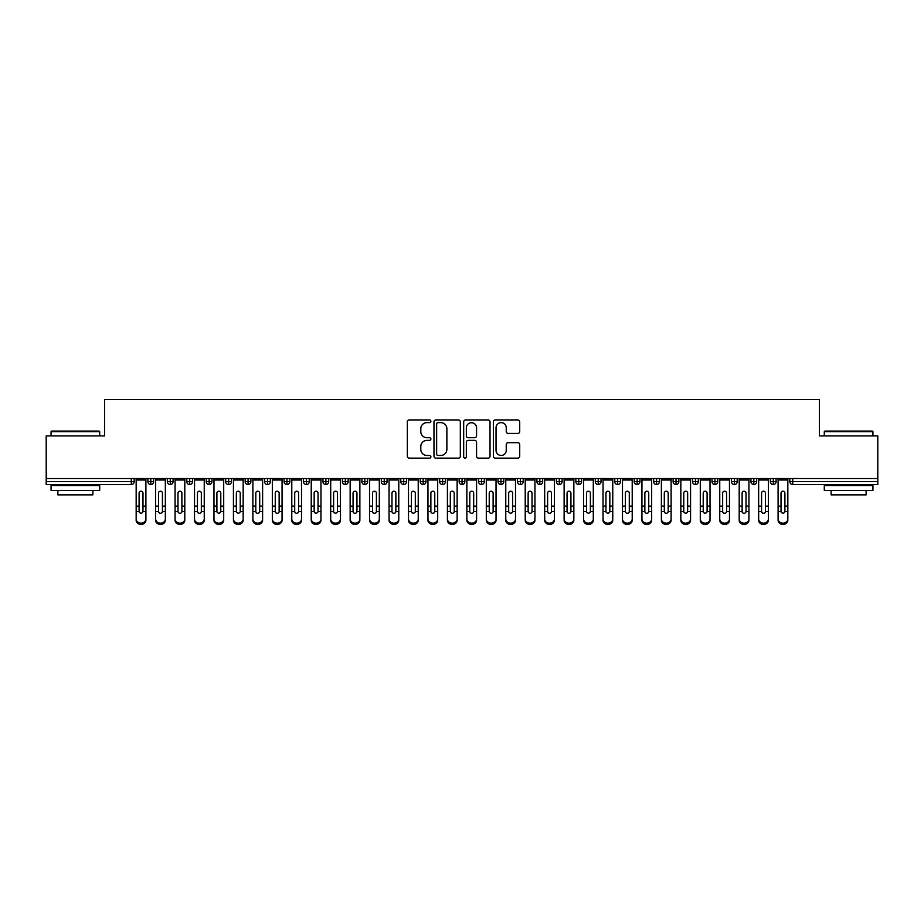 <?xml version="1.0" encoding="UTF-8"?>
<svg xmlns="http://www.w3.org/2000/svg" width="924" height="924" viewBox="0 0 924 924"><rect width="100%" height="100%" fill="white"/><g stroke="black" fill="none" stroke-linecap="round" stroke-linejoin="round"><path stroke-width="1.39" d="M430.873 421.286A1.34 1.34 0 0 0 429.544 419.946L409.251 419.946A1.906 1.906 0 0 0 407.345 421.864L407.345 456.225A1.906 1.906 0 0 0 409.251 458.142L429.544 458.142A1.34 1.34 0 0 0 430.873 456.803A1.34 1.34 0 0 0 429.544 455.463L426.911 455.463A6.11 6.11 0 0 1 420.801 449.353L420.801 446.488A6.11 6.11 0 0 1 426.911 440.378L429.544 440.378A1.34 1.34 0 0 0 430.873 439.05A1.34 1.34 0 0 0 429.544 437.71L426.911 437.71A6.11 6.11 0 0 1 420.801 431.6L420.801 428.736A6.11 6.11 0 0 1 426.911 422.626L429.544 422.626A1.34 1.34 0 0 0 430.873 421.286M517.798 433.414A1.906 1.906 0 0 0 519.715 431.508L519.715 421.864A1.906 1.906 0 0 0 517.798 419.946L495.276 419.946A1.906 1.906 0 0 0 493.358 421.864L493.358 456.225A1.906 1.906 0 0 0 495.276 458.142L517.798 458.142A1.906 1.906 0 0 0 519.715 456.225L519.715 444.583A1.906 1.906 0 0 0 517.798 442.677L508.165 442.677A1.906 1.906 0 0 0 506.248 444.583L506.248 450.358A5.105 5.105 0 0 1 501.143 455.463A5.105 5.105 0 0 1 496.038 450.358L496.038 427.731A5.105 5.105 0 0 1 501.143 422.626A5.105 5.105 0 0 1 506.248 427.731L506.248 431.508A1.906 1.906 0 0 0 508.165 433.414L517.798 433.414M46.2 478.54L877.8 478.54L877.8 435.932L819.438 435.932L819.438 399.561L104.562 399.561L104.562 435.932L46.2 435.932L46.2 481.647L131.254 481.647L131.254 478.54M460.325 421.864A1.906 1.906 0 0 0 458.419 419.946L435.885 419.946A1.906 1.906 0 0 0 433.98 421.864L433.98 456.225A1.906 1.906 0 0 0 435.885 458.142L458.419 458.142A1.906 1.906 0 0 0 460.325 456.225L460.325 421.864M465.581 419.946L488.115 419.946A1.906 1.906 0 0 1 490.02 421.864L490.02 456.225A1.906 1.906 0 0 1 488.115 458.142L478.47 458.142A1.906 1.906 0 0 1 476.565 456.225L476.565 442.296A1.906 1.906 0 0 0 474.647 440.378L468.249 440.378A1.906 1.906 0 0 0 466.343 442.296L466.343 456.803A1.34 1.34 0 0 1 465.003 458.142A1.34 1.34 0 0 1 463.675 456.803L463.675 421.864A1.906 1.906 0 0 1 465.581 419.946M134.176 481.647L131.254 481.647L131.254 484.569A2.922 2.922 0 0 0 134.176 481.647L134.176 478.54L134.176 481.647A2.922 2.922 0 0 1 131.254 484.569L46.2 484.569L46.2 481.647M877.8 478.54L877.8 484.569L792.746 484.569A2.922 2.922 0 0 1 789.824 481.647L789.824 478.54M150.808 478.54L150.808 484.569A2.922 2.922 0 0 1 147.886 481.647L147.886 478.54L147.886 481.647A2.922 2.922 0 0 0 150.808 484.569A2.922 2.922 0 0 0 153.627 481.647L153.627 478.54M170.259 478.54L170.259 484.569A2.922 2.922 0 0 1 167.336 481.647L167.336 478.54L167.336 481.647A2.922 2.922 0 0 0 170.259 484.569A2.922 2.922 0 0 0 173.077 481.647L173.077 478.54M189.709 478.54L189.709 484.569A2.922 2.922 0 0 1 186.798 481.647L186.798 478.54L186.798 481.647A2.922 2.922 0 0 0 189.709 484.569A2.922 2.922 0 0 0 192.527 481.647L192.527 478.54M209.159 478.54L209.159 484.569A2.922 2.922 0 0 1 206.248 481.647L206.248 478.54L206.248 481.647A2.922 2.922 0 0 0 209.159 484.569A2.922 2.922 0 0 0 211.989 481.647L211.989 478.54M228.621 478.54L228.621 484.569A2.922 2.922 0 0 1 225.699 481.647L225.699 478.54L225.699 481.647A2.922 2.922 0 0 0 228.621 484.569A2.922 2.922 0 0 0 231.439 481.647L231.439 478.54M248.071 478.54L248.071 484.569A2.922 2.922 0 0 1 245.149 481.647L245.149 478.54L245.149 481.647A2.922 2.922 0 0 0 248.071 484.569A2.922 2.922 0 0 0 250.889 481.647L250.889 478.54M267.521 478.54L267.521 484.569A2.922 2.922 0 0 1 264.599 481.647L264.599 478.54L264.599 481.647A2.922 2.922 0 0 0 267.521 484.569A2.922 2.922 0 0 0 270.339 481.647L270.339 478.54M286.971 478.54L286.971 484.569A2.922 2.922 0 0 1 284.061 481.647L284.061 478.54L284.061 481.647A2.922 2.922 0 0 0 286.971 484.569A2.922 2.922 0 0 0 289.801 481.647L289.801 478.54M306.433 478.54L306.433 484.569A2.922 2.922 0 0 1 303.511 481.647A2.922 2.922 0 0 0 306.433 484.569A2.922 2.922 0 0 1 303.511 481.647L303.511 478.54M309.251 478.54L309.251 481.647A2.922 2.922 0 0 1 306.433 484.569A2.922 2.922 0 0 0 309.251 481.647L303.511 481.647M325.883 478.54L325.883 484.569A2.922 2.922 0 0 1 322.961 481.647L322.961 478.54L322.961 481.647A2.922 2.922 0 0 0 325.883 484.569A2.922 2.922 0 0 0 328.701 481.647L328.701 478.54M345.333 478.54L345.333 484.569A2.922 2.922 0 0 1 342.411 481.647L342.411 478.54L342.411 481.647A2.922 2.922 0 0 0 345.333 484.569A2.922 2.922 0 0 0 348.152 481.647L348.152 478.54M364.784 478.54L364.784 484.569A2.922 2.922 0 0 1 361.873 481.647L361.873 478.54L361.873 481.647A2.922 2.922 0 0 0 364.784 484.569A2.922 2.922 0 0 0 367.602 481.647L367.602 478.54M384.234 478.54L384.234 484.569A2.922 2.922 0 0 1 381.323 481.647A2.922 2.922 0 0 0 384.234 484.569A2.922 2.922 0 0 1 381.323 481.647L381.323 478.54M387.064 478.54L387.064 481.647A2.922 2.922 0 0 1 384.234 484.569A2.922 2.922 0 0 0 387.064 481.647L381.323 481.647M403.696 484.569A2.922 2.922 0 0 1 400.773 481.647L400.773 478.54L400.773 481.647A2.922 2.922 0 0 0 403.696 484.569A2.922 2.922 0 0 0 406.514 481.647L406.514 478.54L406.514 481.647A2.922 2.922 0 0 1 403.696 484.569L403.696 481.647L406.514 481.647M423.146 478.54L423.146 484.569A2.922 2.922 0 0 1 420.224 481.647L420.224 478.54L420.224 481.647A2.922 2.922 0 0 0 423.146 484.569A2.922 2.922 0 0 0 425.964 481.647L425.964 478.54M442.596 478.54L442.596 484.569A2.922 2.922 0 0 1 439.674 481.647L439.674 478.54L439.674 481.647A2.922 2.922 0 0 0 442.596 484.569A2.922 2.922 0 0 0 445.414 481.647L445.414 478.54M462.046 478.54L462.046 481.647L459.136 481.647L459.136 478.54L459.136 481.647A2.922 2.922 0 0 0 462.046 484.569A2.922 2.922 0 0 0 464.864 481.647L464.864 478.54L464.864 481.647A2.922 2.922 0 0 1 462.046 484.569A2.922 2.922 0 0 1 459.136 481.647A2.922 2.922 0 0 0 462.046 484.569L462.046 481.647L464.864 481.647M481.496 478.54L481.496 484.569A2.922 2.922 0 0 1 478.586 481.647L478.586 478.54L478.586 481.647A2.922 2.922 0 0 0 481.496 484.569A2.922 2.922 0 0 0 484.326 481.647L484.326 478.54M500.958 478.54L500.958 484.569A2.922 2.922 0 0 1 498.036 481.647L498.036 478.54L498.036 481.647A2.922 2.922 0 0 0 500.958 484.569A2.922 2.922 0 0 0 503.776 481.647L503.776 478.54M520.408 478.54L520.408 484.569A2.922 2.922 0 0 1 517.486 481.647L517.486 478.54L517.486 481.647A2.922 2.922 0 0 0 520.408 484.569A2.922 2.922 0 0 0 523.227 481.647L523.227 478.54M539.859 478.54L539.859 484.569A2.922 2.922 0 0 1 536.936 481.647L536.936 478.54M542.677 478.54L542.677 481.647A2.922 2.922 0 0 1 539.859 484.569A2.922 2.922 0 0 0 542.677 481.647L536.936 481.647A2.922 2.922 0 0 0 539.859 484.569M559.309 478.54L559.309 484.569A2.922 2.922 0 0 1 556.398 481.647L556.398 478.54L556.398 481.647A2.922 2.922 0 0 0 559.309 484.569A2.922 2.922 0 0 0 562.127 481.647L562.127 478.54M578.759 478.54L578.759 484.569A2.922 2.922 0 0 1 575.848 481.647L575.848 478.54M581.589 478.54L581.589 481.647A2.922 2.922 0 0 1 578.759 484.569A2.922 2.922 0 0 0 581.589 481.647L575.848 481.647A2.922 2.922 0 0 0 578.759 484.569M598.221 478.54L598.221 484.569A2.922 2.922 0 0 1 595.299 481.647L595.299 478.54M601.039 478.54L601.039 481.647A2.922 2.922 0 0 1 598.221 484.569A2.922 2.922 0 0 0 601.039 481.647L595.299 481.647A2.922 2.922 0 0 0 598.221 484.569M617.671 478.54L617.671 484.569A2.922 2.922 0 0 1 614.749 481.647A2.922 2.922 0 0 0 617.671 484.569A2.922 2.922 0 0 1 614.749 481.647L614.749 478.54M620.489 478.54L620.489 481.647L620.489 478.54M637.121 478.54L637.121 484.569A2.922 2.922 0 0 1 634.199 481.647L634.199 478.54M639.939 478.54L639.939 481.647A2.922 2.922 0 0 1 637.121 484.569A2.922 2.922 0 0 0 639.939 481.647L634.199 481.647A2.922 2.922 0 0 0 637.121 484.569M656.571 478.54L656.571 484.569A2.922 2.922 0 0 1 653.661 481.647L653.661 478.54M659.401 478.54L659.401 481.647A2.922 2.922 0 0 1 656.571 484.569A2.922 2.922 0 0 0 659.401 481.647L653.661 481.647A2.922 2.922 0 0 0 656.571 484.569M676.033 478.54L676.033 484.569A2.922 2.922 0 0 1 673.111 481.647L673.111 478.54M678.851 478.54L678.851 481.647A2.922 2.922 0 0 1 676.033 484.569A2.922 2.922 0 0 0 678.851 481.647L673.111 481.647A2.922 2.922 0 0 0 676.033 484.569M695.483 478.54L695.483 484.569A2.922 2.922 0 0 1 692.561 481.647L692.561 478.54M698.301 478.54L698.301 481.647A2.922 2.922 0 0 1 695.483 484.569A2.922 2.922 0 0 0 698.301 481.647L692.561 481.647A2.922 2.922 0 0 0 695.483 484.569M714.933 478.54L714.933 484.569A2.922 2.922 0 0 1 712.011 481.647L712.011 478.54M717.752 478.54L717.752 481.647L717.752 478.54M734.384 478.54L734.384 484.569A2.922 2.922 0 0 1 731.473 481.647L731.473 478.54M737.202 478.54L737.202 481.647A2.922 2.922 0 0 1 734.384 484.569A2.922 2.922 0 0 0 737.202 481.647L731.473 481.647A2.922 2.922 0 0 0 734.384 484.569M753.834 478.54L753.834 484.569A2.922 2.922 0 0 1 750.923 481.647L750.923 478.54L750.923 481.647A2.922 2.922 0 0 0 753.834 484.569A2.922 2.922 0 0 0 756.664 481.647L756.664 478.54M773.296 478.54L773.296 484.569A2.922 2.922 0 0 1 770.373 481.647L770.373 478.54M776.114 478.54L776.114 481.647L776.114 478.54M403.696 478.54L403.696 481.647L400.773 481.647M617.671 484.569A2.922 2.922 0 0 0 620.489 481.647A2.922 2.922 0 0 1 617.671 484.569M714.933 484.569A2.922 2.922 0 0 0 717.752 481.647A2.922 2.922 0 0 1 714.933 484.569A2.922 2.922 0 0 1 712.011 481.647L717.752 481.647M792.746 484.569A2.922 2.922 0 0 1 789.824 481.647A2.922 2.922 0 0 0 792.746 484.569L792.746 481.647L877.8 481.647M773.296 484.569A2.922 2.922 0 0 0 776.114 481.647A2.922 2.922 0 0 1 773.296 484.569A2.922 2.922 0 0 1 770.373 481.647L776.114 481.647M437.988 422.626A1.34 1.34 0 0 0 436.648 423.966L436.648 454.134A1.34 1.34 0 0 0 437.988 455.463L440.76 455.463A6.11 6.11 0 0 0 446.869 449.353L446.869 428.736A6.11 6.11 0 0 0 440.76 422.626L437.988 422.626M476.565 427.824A5.105 5.105 0 0 0 471.448 422.718A5.105 5.105 0 0 0 466.343 427.824L466.343 435.805A1.906 1.906 0 0 0 468.249 437.71L474.647 437.71A1.906 1.906 0 0 0 476.565 435.805L476.565 427.824M142.977 505.463L142.977 493.104A1.94 1.883 -0 0 0 141.037 491.222A1.94 1.883 0 0 1 142.977 493.104L142.966 511.584A1.94 1.675 180 0 1 139.097 511.584L139.085 506.098L136.163 506.098L136.163 518.965A4.863 4.181 -0 0 0 141.037 523.157A4.863 4.181 -0 0 0 145.9 518.965L145.9 512.878M145.9 520.258A4.863 4.181 180 0 1 141.037 524.439A4.863 4.181 180 0 1 136.163 520.258L136.163 518.965M139.085 506.098L139.085 493.104A1.94 1.883 0 0 1 141.037 491.222M145.9 478.54L145.9 518.965M136.163 478.54L136.163 506.098M162.428 505.463L162.428 493.104A1.94 1.883 -0 0 0 160.487 491.222A1.94 1.883 0 0 1 162.428 493.104L162.428 511.584A1.94 1.675 180 0 1 158.547 511.584L158.535 506.098L155.625 506.098L155.625 518.965A4.863 4.181 -0 0 0 160.487 523.157A4.863 4.181 -0 0 0 165.35 518.965L165.35 512.878M181.878 505.463L181.878 493.104A1.94 1.883 -0 0 0 179.937 491.222A1.94 1.883 0 0 1 181.878 493.104L181.878 511.584A1.94 1.675 180 0 1 177.997 511.584L177.997 506.098L175.075 506.098L175.075 518.965A4.863 4.181 -0 0 0 179.937 523.157A4.863 4.181 -0 0 0 184.8 518.965L184.8 512.878M201.34 505.463L201.34 493.104A1.94 1.883 -0 0 0 199.388 491.222A1.94 1.883 0 0 1 201.34 493.104L201.328 511.584A1.94 1.675 180 0 1 197.447 511.584L197.447 506.098L194.525 506.098L194.525 518.965A4.863 4.181 -0 0 0 199.388 523.157A4.863 4.181 -0 0 0 204.25 518.965L204.25 512.878M220.79 505.463L220.79 493.104A1.94 1.883 -0 0 0 218.838 491.222A1.94 1.883 0 0 1 220.79 493.104L220.778 511.584A1.94 1.675 180 0 1 216.909 511.584L216.897 506.098L213.975 506.098L213.975 518.965A4.863 4.181 -0 0 0 218.838 523.157A4.863 4.181 -0 0 0 223.7 518.965L223.7 512.878M165.35 520.258A4.863 4.181 180 0 1 160.487 524.439A4.863 4.181 180 0 1 155.625 520.258L155.625 518.965M158.535 506.098L158.535 493.104A1.94 1.883 0 0 1 160.487 491.222M165.35 478.54L165.35 518.965M155.625 478.54L155.625 506.098M184.8 520.258A4.863 4.181 180 0 1 179.937 524.439A4.863 4.181 180 0 1 175.075 520.258L175.075 518.965M177.997 506.098L177.997 493.104A1.94 1.883 0 0 1 179.937 491.222M184.8 478.54L184.8 518.965M175.075 478.54L175.075 506.098M204.25 520.258A4.863 4.181 180 0 1 199.388 524.439A4.863 4.181 180 0 1 194.525 520.258L194.525 518.965M197.447 506.098L197.447 493.104A1.94 1.883 0 0 1 199.388 491.222M204.25 478.54L204.25 518.965M194.525 478.54L194.525 506.098M223.7 520.258A4.863 4.181 180 0 1 218.838 524.439A4.863 4.181 180 0 1 213.975 520.258L213.975 518.965M216.897 506.098L216.897 493.104A1.94 1.883 0 0 1 218.838 491.222M223.7 478.54L223.7 518.965M213.975 478.54L213.975 506.098M51.652 431.069L99.111 431.069L99.7 431.658L51.063 431.658L51.652 431.069M75.375 490.401L51.063 490.401L51.063 485.539L99.7 485.539L99.7 490.401L75.375 490.401M92.885 490.401L92.885 494.871L57.877 494.871L57.877 490.401M824.889 431.069L872.348 431.069L872.937 431.658L824.3 431.658L824.889 431.069M848.625 490.401L824.3 490.401L824.3 485.539L872.937 485.539L872.937 490.401L848.625 490.401M866.123 490.401L866.123 494.871L831.115 494.871L831.115 490.401M240.24 505.463L240.24 493.104A1.94 1.883 -0 0 0 238.3 491.222A1.94 1.883 0 0 1 240.24 493.104L240.228 511.584A1.94 1.675 180 0 1 236.359 511.584L236.348 506.098L233.437 506.098L233.437 518.965A4.863 4.181 -0 0 0 238.3 523.157A4.863 4.181 -0 0 0 243.162 518.965L243.162 512.878M243.162 520.258A4.863 4.181 180 0 1 238.3 524.439A4.863 4.181 180 0 1 233.437 520.258L233.437 518.965M236.348 506.098L236.348 493.104A1.94 1.883 0 0 1 238.3 491.222M243.162 478.54L243.162 518.965M233.437 478.54L233.437 506.098M259.69 505.463L259.69 493.104A1.94 1.883 -0 0 0 257.75 491.222A1.94 1.883 0 0 1 259.69 493.104L259.69 511.584A1.94 1.675 180 0 1 255.809 511.584L255.798 506.098L252.887 506.098L252.887 518.965A4.863 4.181 -0 0 0 257.75 523.157A4.863 4.181 -0 0 0 262.612 518.965L262.612 512.878M279.14 505.463L279.14 493.104A1.94 1.883 -0 0 0 277.2 491.222A1.94 1.883 0 0 1 279.14 493.104L279.14 511.584A1.94 1.675 180 0 1 275.26 511.584L275.26 506.098L272.337 506.098L272.337 518.965A4.863 4.181 -0 0 0 277.2 523.157A4.863 4.181 -0 0 0 282.063 518.965L282.063 512.878M298.602 505.463L298.602 493.104A1.94 1.883 -0 0 0 296.65 491.222A1.94 1.883 0 0 1 298.602 493.104L298.591 511.584A1.94 1.675 180 0 1 294.71 511.584L294.71 506.098L291.788 506.098L291.788 518.965A4.863 4.181 -0 0 0 296.65 523.157A4.863 4.181 -0 0 0 301.513 518.965L301.513 512.878M318.052 505.463L318.052 493.104A1.94 1.883 -0 0 0 316.1 491.222A1.94 1.883 0 0 1 318.052 493.104L318.041 511.584A1.94 1.675 180 0 1 314.172 511.584L314.16 506.098L311.238 506.098L311.238 518.965A4.863 4.181 -0 0 0 316.1 523.157A4.863 4.181 -0 0 0 320.963 518.965L320.963 512.878M262.612 520.258A4.863 4.181 180 0 1 257.75 524.439A4.863 4.181 180 0 1 252.887 520.258L252.887 518.965M255.798 506.098L255.798 493.104A1.94 1.883 0 0 1 257.75 491.222M262.612 478.54L262.612 518.965M252.887 478.54L252.887 506.098M282.063 520.258A4.863 4.181 180 0 1 277.2 524.439A4.863 4.181 180 0 1 272.337 520.258L272.337 518.965M275.26 506.098L275.26 493.104A1.94 1.883 0 0 1 277.2 491.222M282.063 478.54L282.063 518.965M272.337 478.54L272.337 506.098M301.513 520.258A4.863 4.181 180 0 1 296.65 524.439A4.863 4.181 180 0 1 291.788 520.258L291.788 518.965M294.71 506.098L294.71 493.104A1.94 1.883 0 0 1 296.65 491.222M301.513 478.54L301.513 518.965M291.788 478.54L291.788 506.098M320.963 520.258A4.863 4.181 180 0 1 316.1 524.439A4.863 4.181 180 0 1 311.238 520.258L311.238 518.965M314.16 506.098L314.16 493.104A1.94 1.883 0 0 1 316.1 491.222M320.963 478.54L320.963 518.965M311.238 478.54L311.238 506.098M337.503 505.463L337.503 493.104A1.94 1.883 -0 0 0 335.562 491.222A1.94 1.883 0 0 1 337.503 493.104L337.491 511.584A1.94 1.675 180 0 1 333.622 511.584L333.61 506.098L330.7 506.098L330.7 518.965A4.863 4.181 -0 0 0 335.562 523.157A4.863 4.181 -0 0 0 340.425 518.965L340.425 512.878M356.953 505.463L356.953 493.104A1.94 1.883 -0 0 0 355.012 491.222A1.94 1.883 0 0 1 356.953 493.104L356.953 511.584A1.94 1.675 180 0 1 353.072 511.584L353.06 506.098L350.15 506.098L350.15 518.965A4.863 4.181 -0 0 0 355.012 523.157A4.863 4.181 -0 0 0 359.875 518.965L359.875 512.878M376.403 505.463L376.403 493.104A1.94 1.883 -0 0 0 374.463 491.222A1.94 1.883 0 0 1 376.403 493.104L376.403 511.584A1.94 1.675 180 0 1 372.522 511.584L372.522 506.098L369.6 506.098L369.6 518.965A4.863 4.181 -0 0 0 374.463 523.157A4.863 4.181 -0 0 0 379.325 518.965L379.325 512.878M395.865 505.463L395.865 493.104A1.94 1.883 -0 0 0 393.913 491.222A1.94 1.883 0 0 1 395.865 493.104L395.853 511.584A1.94 1.675 180 0 1 391.972 511.584L391.972 506.098L389.05 506.098L389.05 518.965A4.863 4.181 -0 0 0 393.913 523.157A4.863 4.181 -0 0 0 398.775 518.965L398.775 512.878M415.315 505.463L415.315 493.104A1.94 1.883 -0 0 0 413.363 491.222A1.94 1.883 0 0 1 415.315 493.104L415.303 511.584A1.94 1.675 180 0 1 411.434 511.584L411.423 506.098L408.5 506.098L408.5 518.965A4.863 4.181 -0 0 0 413.363 523.157A4.863 4.181 -0 0 0 418.237 518.965L418.237 512.878M340.425 520.258A4.863 4.181 180 0 1 335.562 524.439A4.863 4.181 180 0 1 330.7 520.258L330.7 518.965M333.61 506.098L333.61 493.104A1.94 1.883 0 0 1 335.562 491.222M340.425 478.54L340.425 518.965M330.7 478.54L330.7 506.098M359.875 520.258A4.863 4.181 180 0 1 355.012 524.439A4.863 4.181 180 0 1 350.15 520.258L350.15 518.965M353.06 506.098L353.06 493.104A1.94 1.883 0 0 1 355.012 491.222M359.875 478.54L359.875 518.965M350.15 478.54L350.15 506.098M379.325 520.258A4.863 4.181 180 0 1 374.463 524.439A4.863 4.181 180 0 1 369.6 520.258L369.6 518.965M372.522 506.098L372.522 493.104A1.94 1.883 0 0 1 374.463 491.222M379.325 478.54L379.325 518.965M369.6 478.54L369.6 506.098M398.775 520.258A4.863 4.181 180 0 1 393.913 524.439A4.863 4.181 180 0 1 389.05 520.258L389.05 518.965M391.972 506.098L391.972 493.104A1.94 1.883 0 0 1 393.913 491.222M398.775 478.54L398.775 518.965M389.05 478.54L389.05 506.098M418.237 520.258A4.863 4.181 180 0 1 413.363 524.439A4.863 4.181 180 0 1 408.5 520.258L408.5 518.965M411.423 506.098L411.423 493.104A1.94 1.883 0 0 1 413.363 491.222M418.237 478.54L418.237 518.965M408.5 478.54L408.5 506.098M434.765 505.463L434.765 493.104A1.94 1.883 -0 0 0 432.825 491.222A1.94 1.883 0 0 1 434.765 493.104L434.765 511.584A1.94 1.675 180 0 1 430.884 511.584L430.873 506.098L427.962 506.098L427.962 518.965A4.863 4.181 -0 0 0 432.825 523.157A4.863 4.181 -0 0 0 437.687 518.965L437.687 512.878M437.687 520.258A4.863 4.181 180 0 1 432.825 524.439A4.863 4.181 180 0 1 427.962 520.258L427.962 518.965M430.873 506.098L430.873 493.104A1.94 1.883 0 0 1 432.825 491.222M437.687 478.54L437.687 518.965M427.962 478.54L427.962 506.098M454.215 505.463L454.215 493.104A1.94 1.883 -0 0 0 452.275 491.222A1.94 1.883 0 0 1 454.215 493.104L454.215 511.584A1.94 1.675 180 0 1 450.334 511.584L450.323 506.098L447.412 506.098L447.412 518.965A4.863 4.181 -0 0 0 452.275 523.157A4.863 4.181 -0 0 0 457.137 518.965L457.137 512.878M457.137 520.258A4.863 4.181 180 0 1 452.275 524.439A4.863 4.181 180 0 1 447.412 520.258L447.412 518.965M450.323 506.098L450.323 493.104A1.94 1.883 0 0 1 452.275 491.222M457.137 478.54L457.137 518.965M447.412 478.54L447.412 506.098M473.677 505.463L473.677 493.104A1.94 1.883 -0 0 0 471.725 491.222A1.94 1.883 0 0 1 473.677 493.104L473.666 511.584A1.94 1.675 180 0 1 469.785 511.584L469.785 506.098L466.863 506.098L466.863 518.965A4.863 4.181 -0 0 0 471.725 523.157A4.863 4.181 -0 0 0 476.588 518.965L476.588 512.878M476.588 520.258A4.863 4.181 180 0 1 471.725 524.439A4.863 4.181 180 0 1 466.863 520.258L466.863 518.965M469.785 506.098L469.785 493.104A1.94 1.883 0 0 1 471.725 491.222M476.588 478.54L476.588 518.965M466.863 478.54L466.863 506.098M493.127 505.463L493.127 493.104A1.94 1.883 -0 0 0 491.175 491.222A1.94 1.883 0 0 1 493.127 493.104L493.116 511.584A1.94 1.675 180 0 1 489.235 511.584L489.235 506.098L486.313 506.098L486.313 518.965A4.863 4.181 -0 0 0 491.175 523.157A4.863 4.181 -0 0 0 496.038 518.965L496.038 512.878M496.038 520.258A4.863 4.181 180 0 1 491.175 524.439A4.863 4.181 180 0 1 486.313 520.258L486.313 518.965M489.235 506.098L489.235 493.104A1.94 1.883 0 0 1 491.175 491.222M496.038 478.54L496.038 518.965M486.313 478.54L486.313 506.098M512.577 505.463L512.577 493.104A1.94 1.883 -0 0 0 510.637 491.222A1.94 1.883 0 0 1 512.577 493.104L512.566 511.584A1.94 1.675 180 0 1 508.697 511.584L508.685 506.098L505.763 506.098L505.763 518.965A4.863 4.181 -0 0 0 510.637 523.157A4.863 4.181 -0 0 0 515.5 518.965L515.5 512.878M515.5 520.258A4.863 4.181 180 0 1 510.637 524.439A4.863 4.181 180 0 1 505.763 520.258L505.763 518.965M508.685 506.098L508.685 493.104A1.94 1.883 0 0 1 510.637 491.222M515.5 478.54L515.5 518.965M505.763 478.54L505.763 506.098M532.028 505.463L532.028 493.104A1.94 1.883 -0 0 0 530.087 491.222A1.94 1.883 0 0 1 532.028 493.104L532.028 511.584A1.94 1.675 180 0 1 528.147 511.584L528.135 506.098L525.225 506.098L525.225 518.965A4.863 4.181 -0 0 0 530.087 523.157A4.863 4.181 -0 0 0 534.95 518.965L534.95 512.878M534.95 520.258A4.863 4.181 180 0 1 530.087 524.439A4.863 4.181 180 0 1 525.225 520.258L525.225 518.965M528.135 506.098L528.135 493.104A1.94 1.883 0 0 1 530.087 491.222M534.95 478.54L534.95 518.965M525.225 478.54L525.225 506.098M551.478 505.463L551.478 493.104A1.94 1.883 -0 0 0 549.537 491.222A1.94 1.883 0 0 1 551.478 493.104L551.478 511.584A1.94 1.675 180 0 1 547.597 511.584L547.597 506.098L544.675 506.098L544.675 518.965A4.863 4.181 -0 0 0 549.537 523.157A4.863 4.181 -0 0 0 554.4 518.965L554.4 512.878M554.4 520.258A4.863 4.181 180 0 1 549.537 524.439A4.863 4.181 180 0 1 544.675 520.258L544.675 518.965M547.597 506.098L547.597 493.104A1.94 1.883 0 0 1 549.537 491.222M554.4 478.54L554.4 518.965M544.675 478.54L544.675 506.098M570.94 505.463L570.94 493.104A1.94 1.883 -0 0 0 568.988 491.222A1.94 1.883 0 0 1 570.94 493.104L570.928 511.584A1.94 1.675 180 0 1 567.047 511.584L567.047 506.098L564.125 506.098L564.125 518.965A4.863 4.181 -0 0 0 568.988 523.157A4.863 4.181 -0 0 0 573.85 518.965L573.85 512.878M564.125 520.258L564.125 518.965L564.125 520.258A4.863 4.181 180 0 0 568.988 524.439A4.863 4.181 180 0 0 573.85 520.258M567.047 506.098L567.047 493.104A1.94 1.883 0 0 1 568.988 491.222M573.85 478.54L573.85 518.965M564.125 478.54L564.125 506.098M590.39 505.463L590.39 493.104A1.94 1.883 -0 0 0 588.438 491.222A1.94 1.883 0 0 1 590.39 493.104L590.378 511.584A1.94 1.675 180 0 1 586.509 511.584L586.497 506.098L583.575 506.098L583.575 518.965A4.863 4.181 -0 0 0 588.438 523.157A4.863 4.181 -0 0 0 593.3 518.965L593.3 512.878M593.3 520.258A4.863 4.181 180 0 1 588.438 524.439A4.863 4.181 180 0 1 583.575 520.258L583.575 518.965M586.497 506.098L586.497 493.104A1.94 1.883 0 0 1 588.438 491.222M593.3 478.54L593.3 518.965M583.575 478.54L583.575 506.098M609.84 505.463L609.84 493.104A1.94 1.883 -0 0 0 607.9 491.222A1.94 1.883 0 0 1 609.84 493.104L609.828 511.584A1.94 1.675 180 0 1 605.959 511.584L605.948 506.098L603.037 506.098L603.037 518.965A4.863 4.181 -0 0 0 607.9 523.157A4.863 4.181 -0 0 0 612.762 518.965L612.762 512.878M603.037 520.258L603.037 518.965L603.037 520.258A4.863 4.181 180 0 0 607.9 524.439A4.863 4.181 180 0 0 612.762 520.258M605.948 506.098L605.948 493.104A1.94 1.883 0 0 1 607.9 491.222M612.762 478.54L612.762 518.965M603.037 478.54L603.037 506.098M629.29 505.463L629.29 493.104A1.94 1.883 -0 0 0 627.35 491.222A1.94 1.883 0 0 1 629.29 493.104L629.29 511.584A1.94 1.675 180 0 1 625.409 511.584L625.398 506.098L622.487 506.098L622.487 518.965A4.863 4.181 -0 0 0 627.35 523.157A4.863 4.181 -0 0 0 632.212 518.965L632.212 512.878M632.212 520.258A4.863 4.181 180 0 1 627.35 524.439A4.863 4.181 180 0 1 622.487 520.258L622.487 518.965M625.398 506.098L625.398 493.104A1.94 1.883 0 0 1 627.35 491.222M632.212 478.54L632.212 518.965M622.487 478.54L622.487 506.098M648.74 505.463L648.74 493.104A1.94 1.883 -0 0 0 646.8 491.222A1.94 1.883 0 0 1 648.74 493.104L648.74 511.584A1.94 1.675 180 0 1 644.86 511.584L644.86 506.098L641.937 506.098L641.937 518.965A4.863 4.181 -0 0 0 646.8 523.157A4.863 4.181 -0 0 0 651.663 518.965L651.663 512.878M651.663 520.258A4.863 4.181 180 0 1 646.8 524.439A4.863 4.181 180 0 1 641.937 520.258L641.937 518.965M644.86 506.098L644.86 493.104A1.94 1.883 0 0 1 646.8 491.222M651.663 478.54L651.663 518.965M641.937 478.54L641.937 506.098M668.202 505.463L668.202 493.104A1.94 1.883 -0 0 0 666.25 491.222A1.94 1.883 0 0 1 668.202 493.104L668.191 511.584A1.94 1.675 180 0 1 664.31 511.584L664.31 506.098L661.388 506.098L661.388 518.965A4.863 4.181 -0 0 0 666.25 523.157A4.863 4.181 -0 0 0 671.113 518.965L671.113 512.878M661.388 520.258L661.388 518.965L661.388 520.258A4.863 4.181 180 0 0 666.25 524.439A4.863 4.181 180 0 0 671.113 520.258M664.31 506.098L664.31 493.104A1.94 1.883 0 0 1 666.25 491.222M671.113 478.54L671.113 518.965M661.388 478.54L661.388 506.098M687.652 505.463L687.652 493.104A1.94 1.883 -0 0 0 685.7 491.222A1.94 1.883 0 0 1 687.652 493.104L687.641 511.584A1.94 1.675 180 0 1 683.772 511.584L683.76 506.098L680.838 506.098L680.838 518.965A4.863 4.181 -0 0 0 685.7 523.157A4.863 4.181 -0 0 0 690.563 518.965L690.563 512.878M680.838 520.258L680.838 518.965L680.838 520.258A4.863 4.181 180 0 0 685.7 524.439A4.863 4.181 180 0 0 690.563 520.258M683.76 506.098L683.76 493.104A1.94 1.883 0 0 1 685.7 491.222M690.563 478.54L690.563 518.965M680.838 478.54L680.838 506.098M707.103 505.463L707.103 493.104A1.94 1.883 -0 0 0 705.162 491.222A1.94 1.883 0 0 1 707.103 493.104L707.091 511.584A1.94 1.675 180 0 1 703.222 511.584L703.21 506.098L700.3 506.098L700.3 518.965A4.863 4.181 -0 0 0 705.162 523.157A4.863 4.181 -0 0 0 710.025 518.965L710.025 512.878M700.3 520.258L700.3 518.965L700.3 520.258A4.863 4.181 180 0 0 705.162 524.439A4.863 4.181 180 0 0 710.025 520.258M703.21 506.098L703.21 493.104A1.94 1.883 0 0 1 705.162 491.222M710.025 478.54L710.025 518.965M700.3 478.54L700.3 506.098M726.553 505.463L726.553 493.104A1.94 1.883 -0 0 0 724.612 491.222A1.94 1.883 0 0 1 726.553 493.104L726.553 511.584A1.94 1.675 180 0 1 722.672 511.584L722.66 506.098L719.75 506.098L719.75 518.965A4.863 4.181 -0 0 0 724.612 523.157A4.863 4.181 -0 0 0 729.475 518.965L729.475 512.878M719.75 520.258L719.75 518.965L719.75 520.258A4.863 4.181 180 0 0 724.612 524.439A4.863 4.181 180 0 0 729.475 520.258M722.66 506.098L722.66 493.104A1.94 1.883 0 0 1 724.612 491.222M729.475 478.54L729.475 518.965M719.75 478.54L719.75 506.098M746.003 505.463L746.003 493.104A1.94 1.883 -0 0 0 744.063 491.222A1.94 1.883 0 0 1 746.003 493.104L746.003 511.584A1.94 1.675 180 0 1 742.122 511.584L742.122 506.098L739.2 506.098L739.2 518.965A4.863 4.181 -0 0 0 744.063 523.157A4.863 4.181 -0 0 0 748.925 518.965L748.925 512.878M748.925 520.258A4.863 4.181 180 0 1 744.063 524.439A4.863 4.181 180 0 1 739.2 520.258L739.2 518.965M742.122 506.098L742.122 493.104A1.94 1.883 0 0 1 744.063 491.222M748.925 478.54L748.925 518.965M739.2 478.54L739.2 506.098M765.465 505.463L765.465 493.104A1.94 1.883 -0 0 0 763.513 491.222A1.94 1.883 0 0 1 765.465 493.104L765.453 511.584A1.94 1.675 180 0 1 761.572 511.584L761.572 506.098L758.65 506.098L758.65 518.965A4.863 4.181 -0 0 0 763.513 523.157A4.863 4.181 -0 0 0 768.375 518.965L768.375 512.878M768.375 520.258A4.863 4.181 180 0 1 763.513 524.439A4.863 4.181 180 0 1 758.65 520.258L758.65 518.965M761.572 506.098L761.572 493.104A1.94 1.883 0 0 1 763.513 491.222M768.375 478.54L768.375 518.965M758.65 478.54L758.65 506.098M784.915 505.463L784.915 493.104A1.94 1.883 -0 0 0 782.963 491.222A1.94 1.883 0 0 1 784.915 493.104L784.903 511.584A1.94 1.675 180 0 1 781.034 511.584L781.023 506.098L778.1 506.098L778.1 518.965A4.863 4.181 -0 0 0 782.963 523.157A4.863 4.181 -0 0 0 787.837 518.965L787.837 512.878M778.1 520.258L778.1 518.965L778.1 520.258A4.863 4.181 180 0 0 782.963 524.439A4.863 4.181 180 0 0 787.837 520.258M781.023 506.098L781.023 493.104A1.94 1.883 0 0 1 782.963 491.222M787.837 478.54L787.837 518.965M778.1 478.54L778.1 506.098M792.746 478.54L792.746 481.647L789.824 481.647M147.886 481.647A2.922 2.922 0 0 0 150.808 484.569A2.922 2.922 0 0 0 153.627 481.647L147.886 481.647M167.336 481.647A2.922 2.922 0 0 0 170.259 484.569A2.922 2.922 0 0 0 173.077 481.647L167.336 481.647M186.798 481.647A2.922 2.922 0 0 0 189.709 484.569A2.922 2.922 0 0 0 192.527 481.647L186.798 481.647M206.248 481.647A2.922 2.922 0 0 0 209.159 484.569A2.922 2.922 0 0 0 211.989 481.647L206.248 481.647M225.699 481.647A2.922 2.922 0 0 0 228.621 484.569A2.922 2.922 0 0 0 231.439 481.647L225.699 481.647M245.149 481.647A2.922 2.922 0 0 0 248.071 484.569A2.922 2.922 0 0 0 250.889 481.647L245.149 481.647M264.599 481.647A2.922 2.922 0 0 0 267.521 484.569A2.922 2.922 0 0 0 270.339 481.647L264.599 481.647M284.061 481.647A2.922 2.922 0 0 0 286.971 484.569A2.922 2.922 0 0 0 289.801 481.647L284.061 481.647M322.961 481.647A2.922 2.922 0 0 0 325.883 484.569A2.922 2.922 0 0 0 328.701 481.647L322.961 481.647M342.411 481.647A2.922 2.922 0 0 0 345.333 484.569A2.922 2.922 0 0 0 348.152 481.647L342.411 481.647M361.873 481.647A2.922 2.922 0 0 0 364.784 484.569A2.922 2.922 0 0 0 367.602 481.647L361.873 481.647M420.224 481.647L425.964 481.647A2.922 2.922 0 0 1 423.146 484.569M439.674 481.647A2.922 2.922 0 0 0 442.596 484.569A2.922 2.922 0 0 0 445.414 481.647L439.674 481.647M478.586 481.647L484.326 481.647A2.922 2.922 0 0 1 481.496 484.569M498.036 481.647A2.922 2.922 0 0 0 500.958 484.569A2.922 2.922 0 0 0 503.776 481.647L498.036 481.647M517.486 481.647L523.227 481.647A2.922 2.922 0 0 1 520.408 484.569M556.398 481.647L562.127 481.647A2.922 2.922 0 0 1 559.309 484.569M614.749 481.647L620.489 481.647M750.923 481.647L756.664 481.647A2.922 2.922 0 0 1 753.834 484.569M145.9 506.098L142.977 506.098M145.9 480.006L136.163 480.006M139.097 511.584L136.163 511.584M145.9 511.584L142.966 511.584M165.35 506.098L162.428 506.098M165.35 480.006L155.625 480.006M158.547 511.584L155.625 511.584M165.35 511.584L162.428 511.584M184.8 506.098L181.878 506.098M184.8 480.006L175.075 480.006M177.997 511.584L175.075 511.584M184.8 511.584L181.878 511.584M204.25 506.098L201.34 506.098M204.25 480.006L194.525 480.006M197.447 511.584L194.525 511.584M204.25 511.584L201.328 511.584M223.7 506.098L220.79 506.098M223.7 480.006L213.975 480.006M216.909 511.584L213.975 511.584M223.7 511.584L220.778 511.584M243.162 506.098L240.24 506.098M243.162 480.006L233.437 480.006M236.359 511.584L233.437 511.584M243.162 511.584L240.228 511.584M262.612 506.098L259.69 506.098M262.612 480.006L252.887 480.006M255.809 511.584L252.887 511.584M262.612 511.584L259.69 511.584M282.063 506.098L279.14 506.098M282.063 480.006L272.337 480.006M275.26 511.584L272.337 511.584M282.063 511.584L279.14 511.584M301.513 506.098L298.602 506.098M301.513 480.006L291.788 480.006M294.71 511.584L291.788 511.584M301.513 511.584L298.591 511.584M320.963 506.098L318.052 506.098M320.963 480.006L311.238 480.006M314.172 511.584L311.238 511.584M320.963 511.584L318.041 511.584M340.425 506.098L337.503 506.098M340.425 480.006L330.7 480.006M333.622 511.584L330.7 511.584M340.425 511.584L337.491 511.584M359.875 506.098L356.953 506.098M359.875 480.006L350.15 480.006M353.072 511.584L350.15 511.584M359.875 511.584L356.953 511.584M379.325 506.098L376.403 506.098M379.325 480.006L369.6 480.006M372.522 511.584L369.6 511.584M379.325 511.584L376.403 511.584M398.775 506.098L395.865 506.098M398.775 480.006L389.05 480.006M391.972 511.584L389.05 511.584M398.775 511.584L395.853 511.584M418.237 506.098L415.315 506.098M418.237 480.006L408.5 480.006M411.434 511.584L408.5 511.584M418.237 511.584L415.303 511.584M437.687 506.098L434.765 506.098M437.687 480.006L427.962 480.006M430.884 511.584L427.962 511.584M437.687 511.584L434.765 511.584M457.137 506.098L454.215 506.098M457.137 480.006L447.412 480.006M450.334 511.584L447.412 511.584M457.137 511.584L454.215 511.584M476.588 506.098L473.677 506.098M476.588 480.006L466.863 480.006M469.785 511.584L466.863 511.584M476.588 511.584L473.666 511.584M496.038 506.098L493.127 506.098M496.038 480.006L486.313 480.006M489.235 511.584L486.313 511.584M496.038 511.584L493.116 511.584M515.5 506.098L512.577 506.098M515.5 480.006L505.763 480.006M508.697 511.584L505.763 511.584M515.5 511.584L512.566 511.584M534.95 506.098L532.028 506.098M534.95 480.006L525.225 480.006M528.147 511.584L525.225 511.584M534.95 511.584L532.028 511.584M554.4 506.098L551.478 506.098M554.4 480.006L544.675 480.006M547.597 511.584L544.675 511.584M554.4 511.584L551.478 511.584M573.85 506.098L570.94 506.098M573.85 480.006L564.125 480.006M567.047 511.584L564.125 511.584M573.85 511.584L570.928 511.584M593.3 506.098L590.39 506.098M593.3 480.006L583.575 480.006M586.509 511.584L583.575 511.584M593.3 511.584L590.378 511.584M612.762 506.098L609.84 506.098M612.762 480.006L603.037 480.006M605.959 511.584L603.037 511.584M612.762 511.584L609.828 511.584M632.212 506.098L629.29 506.098M632.212 480.006L622.487 480.006M625.409 511.584L622.487 511.584M632.212 511.584L629.29 511.584M651.663 506.098L648.74 506.098M651.663 480.006L641.937 480.006M644.86 511.584L641.937 511.584M651.663 511.584L648.74 511.584M671.113 506.098L668.202 506.098M671.113 480.006L661.388 480.006M664.31 511.584L661.388 511.584M671.113 511.584L668.191 511.584M690.563 506.098L687.652 506.098M690.563 480.006L680.838 480.006M683.772 511.584L680.838 511.584M690.563 511.584L687.641 511.584M710.025 506.098L707.103 506.098M710.025 480.006L700.3 480.006M703.222 511.584L700.3 511.584M710.025 511.584L707.091 511.584M729.475 506.098L726.553 506.098M729.475 480.006L719.75 480.006M722.672 511.584L719.75 511.584M729.475 511.584L726.553 511.584M748.925 506.098L746.003 506.098M748.925 480.006L739.2 480.006M742.122 511.584L739.2 511.584M748.925 511.584L746.003 511.584M768.375 506.098L765.465 506.098M768.375 480.006L758.65 480.006M761.572 511.584L758.65 511.584M768.375 511.584L765.453 511.584M787.837 506.098L784.915 506.098M787.837 480.006L778.1 480.006M781.034 511.584L778.1 511.584M787.837 511.584L784.903 511.584M51.063 435.932L51.063 431.658M62.151 485.539L62.151 484.569M88.612 485.539L88.612 484.569M99.7 435.932L99.7 431.658M824.3 435.932L824.3 431.658M835.388 485.539L835.388 484.569M861.849 485.539L861.849 484.569M872.937 435.932L872.937 431.658"/></g></svg>
